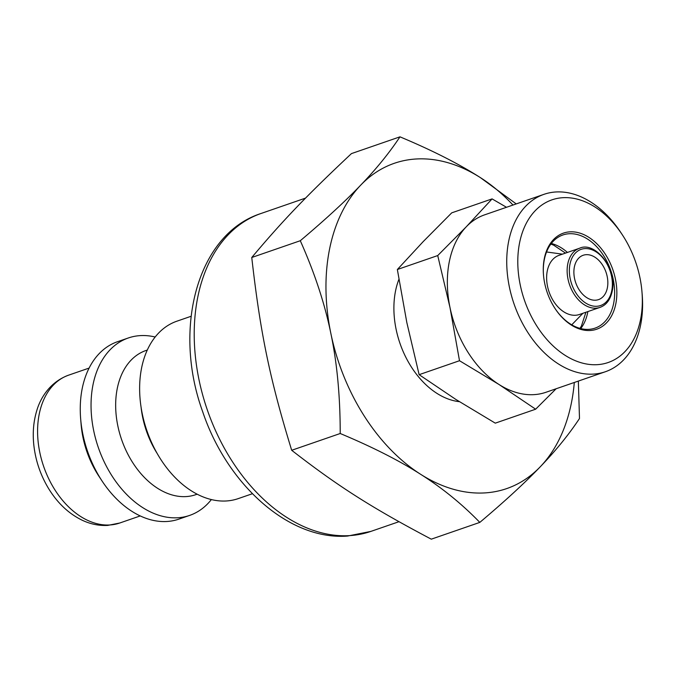 <?xml version="1.0" encoding="UTF-8"?>
<svg xmlns="http://www.w3.org/2000/svg" width="676" height="676" viewBox="0 0 676 676"><rect width="100%" height="100%" fill="white"/><g stroke="black" fill="none" stroke-linecap="round" stroke-linejoin="round"><path stroke-width="1.01" d="M543.504 275.124A49.28 33.673 -109.1 0 1 562.888 234.969A49.28 33.673 -109.1 0 1 613.242 279.399A49.28 33.673 -109.1 0 1 595.083 328.122A49.28 33.673 -109.1 0 1 555.038 308.51M615.413 278.96A50.844 34.738 70.9 0 0 572.952 231.843A50.844 34.738 70.9 0 0 543.479 274.836A50.844 34.738 70.9 0 0 555.199 308.746A50.844 34.738 70.9 0 0 599.451 328.063A50.844 34.738 70.9 0 0 615.413 278.96M639.885 277.422A86.046 58.787 -109.1 0 1 641.972 291.897A86.046 58.787 -109.1 0 1 569.192 357.748A86.046 58.787 -109.1 0 1 524.23 227.651A86.046 58.787 -109.1 0 1 622.14 234.513A86.046 58.787 -109.1 0 1 639.885 277.422M622.14 234.513L620.568 232.138A93.871 64.136 70.9 0 0 544.003 194.325A93.871 64.136 70.9 0 0 509.408 287.131A93.871 64.136 70.9 0 0 605.324 371.758A93.871 64.136 70.9 0 0 642.2 294.744L641.972 291.897M605.324 371.758L545.938 392.283A93.871 64.136 -109.1 0 1 498.981 384.475A93.871 64.136 -109.1 0 1 450.022 307.656A93.871 64.136 -109.1 0 1 466.322 226.739A93.871 64.136 -109.1 0 1 484.624 214.841L544.003 194.325M492.094 198.896L451.729 212.847L423.134 241.67L397.353 269.513L406.834 322.579L419.128 374.673L455.793 399.398L495.28 423.151L535.645 409.2L498.981 384.475L459.503 360.722L450.022 307.656L437.727 255.562L466.322 226.739L492.094 198.896L506.501 207.279M556.111 388.768L535.645 409.2M419.128 374.673L459.503 360.722M397.353 269.513L437.727 255.562M191.08 316.284L176.909 321.185A93.871 64.136 70.9 0 0 144.351 422.475A93.871 64.136 70.9 0 0 226.426 500.967A93.871 64.136 70.9 0 0 238.222 498.618L252.401 493.725M141.047 406.927A76.27 52.111 70.9 0 0 157.077 453.317M147.317 350.033L145.948 350.506A76.27 52.111 70.9 0 0 119.5 432.809A76.27 52.111 70.9 0 0 186.179 496.581A76.27 52.111 70.9 0 0 195.77 494.671L197.138 494.198M155.184 337.011A93.871 64.136 70.9 0 0 128.322 337.975A93.871 64.136 70.9 0 0 95.764 439.265A93.871 64.136 70.9 0 0 177.839 517.757A93.871 64.136 70.9 0 0 189.643 515.408A93.871 64.136 70.9 0 0 211.36 499.581M128.322 337.975L117.523 341.701A93.871 64.136 70.9 0 0 80.647 418.723A93.871 64.136 70.9 0 0 102.279 481.329A93.871 64.136 70.9 0 0 178.844 519.143L189.643 515.408M80.647 418.723L81.112 424.401A78.222 53.446 70.9 0 0 99.135 476.572L102.279 481.329M574.549 278.47A23.466 16.03 -109.1 0 1 583.194 255.266A23.466 16.03 -109.1 0 1 606.017 272.208A23.466 16.03 -109.1 0 1 598.522 299.62A23.466 16.03 -109.1 0 1 574.549 278.47M512.983 205.039A172.093 117.582 70.9 0 0 480.374 177.611A172.093 117.582 70.9 0 0 360.739 185.114A172.093 117.582 70.9 0 0 330.86 333.454A172.093 117.582 70.9 0 0 420.624 474.29A172.093 117.582 70.9 0 0 540.259 466.786A172.093 117.582 70.9 0 0 574.304 382.481M459.401 401.679A78.222 53.446 -109.1 0 1 396.119 329.364A78.222 53.446 -109.1 0 1 398.908 279.34M547.518 286.269A31.29 21.378 -109.1 0 1 559.044 255.334L579.56 248.244A31.29 21.378 70.9 0 0 568.026 279.18A31.29 21.378 70.9 0 0 596.063 308.171A31.29 21.378 70.9 0 0 600.001 307.386L579.484 314.475A31.29 21.378 -109.1 0 1 547.518 286.269M340.214 433.51C340.222 396.55 337.104 363.198 330.86 333.454C324.767 303.651 314.577 272.741 300.288 240.724C325.266 219.675 345.419 201.135 360.739 185.114C376.211 169.042 389.283 152.945 399.972 136.831L351.444 153.604C306.693 195.626 283.244 220.063 251.759 257.497C260.395 333.505 269.783 378.856 291.686 450.284C338.431 486.559 371.276 507.473 431.288 539.169L479.816 522.396C461.987 504.026 442.256 487.988 420.624 474.29C399.136 460.533 372.332 446.937 340.214 433.51L291.686 450.284M300.288 240.724L251.759 257.497M399.972 136.831C432.091 150.266 458.894 163.854 480.374 177.611L516.227 203.924M578.343 381.078L579.493 418.503C568.812 434.617 555.731 450.715 540.259 466.786C524.939 482.808 504.795 501.338 479.816 522.396M580.726 328.57A49.28 33.673 70.9 0 0 587.875 311.577M567.434 252.435A49.28 33.673 70.9 0 0 551.329 243.487M89.131 368.074L68.648 375.146A78.222 53.446 70.9 0 0 41.523 459.562A78.222 53.446 70.9 0 0 109.918 524.965A78.222 53.446 70.9 0 0 119.745 523.013L140.228 515.932M398.958 521.703L370.87 531.404A168.18 114.903 -109.1 0 1 349.72 535.612A168.18 114.903 -109.1 0 1 202.682 394.987A168.18 114.903 -109.1 0 1 261.004 213.498L305.569 198.093M596.832 306.279A29.727 20.305 -109.1 0 1 569.978 264.147A29.727 20.305 -109.1 0 1 605.772 261.899A29.727 20.305 -109.1 0 1 596.832 306.279M579.983 328.367L581.411 326.052L585.915 312.253M565.482 253.111L553.602 245.118L550.864 244.095M68.648 375.146C50.506 381.763 40.467 397.336 36.572 411.295C33.479 421.79 32.558 432.986 33.8 444.892C35.549 460.719 40.577 475.431 48.883 489.035C57.705 503.248 68.724 513.608 81.94 520.106C90.364 524.12 98.975 525.886 107.754 525.404L119.745 523.013M261.004 213.498C197.155 234.031 172.481 328.832 202.639 411.583C227.018 484.633 289.184 540.639 347.557 536.051L370.87 531.404M600.001 307.386C606.617 305.011 610.774 299.155 612.473 289.835C616.833 267.552 594.441 241.045 579.56 248.244M562.449 254.159L546.563 251.971M582.889 313.301L571.744 324.826"/></g></svg>
